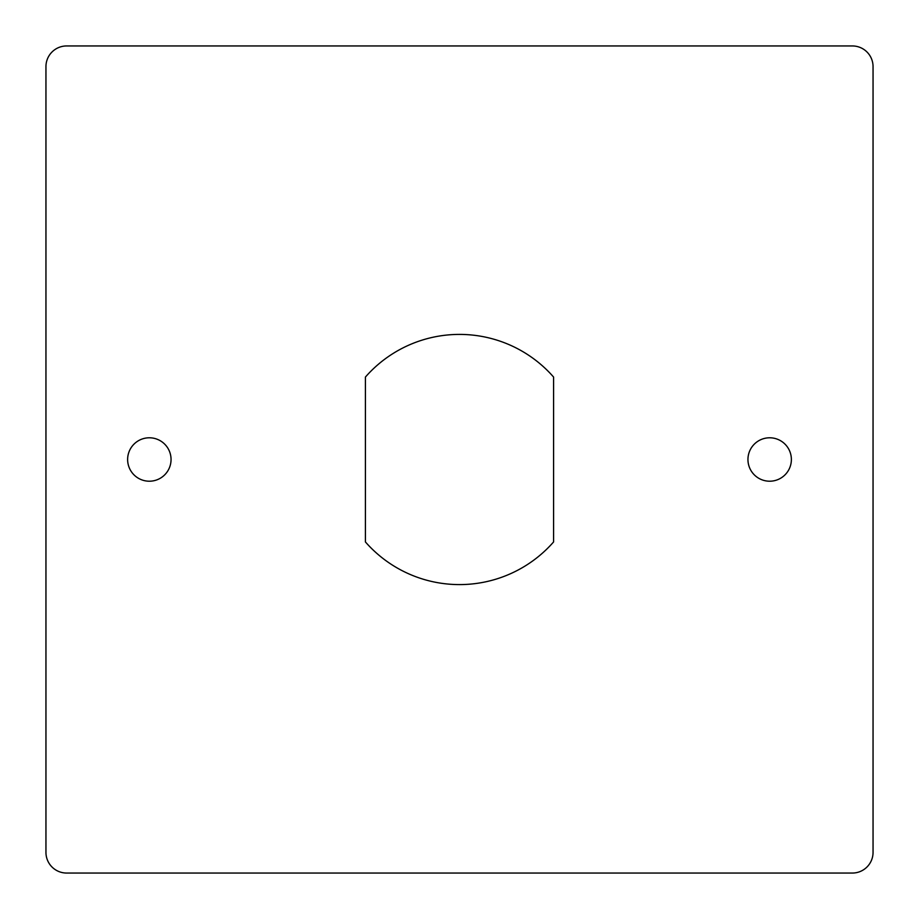 <?xml version="1.0" encoding="UTF-8"?>
<svg xmlns="http://www.w3.org/2000/svg" width="919" height="919" viewBox="0 0 919 919"><rect width="100%" height="100%" fill="white"/><g stroke="black" fill="none" stroke-linecap="round" stroke-linejoin="round"><path stroke-width="1.38" d="M747.951 459.5A21.711 21.711 0 0 0 769.662 481.211A21.711 21.711 0 0 0 791.374 459.5A21.711 21.711 0 0 0 769.662 437.789A21.711 21.711 0 0 0 747.951 459.5M127.626 459.5A21.711 21.711 0 0 0 149.338 481.211A21.711 21.711 0 0 0 171.049 459.5A21.711 21.711 0 0 0 149.338 437.789A21.711 21.711 0 0 0 127.626 459.5M45.95 66.627L45.95 852.372A20.677 20.677 0 0 0 66.627 873.05L852.372 873.05A20.677 20.677 0 0 0 873.05 852.372L873.05 66.627A20.677 20.677 0 0 0 852.372 45.95L66.627 45.95A20.677 20.677 0 0 0 45.95 66.627M553.583 377.054A125.099 125.099 0 0 0 365.417 377.054L365.417 541.946A125.099 125.099 0 0 0 553.583 541.946L553.583 377.054"/></g></svg>
